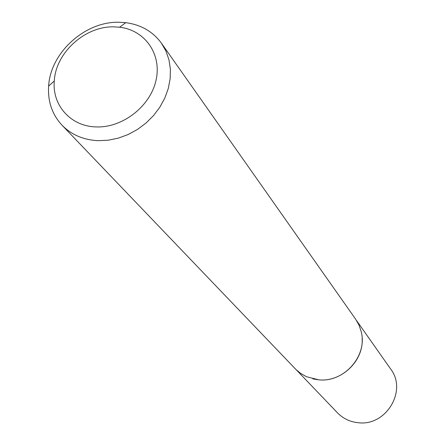 <?xml version="1.0" encoding="UTF-8"?>
<svg xmlns="http://www.w3.org/2000/svg" width="445" height="445" viewBox="0 0 445 445"><rect width="100%" height="100%" fill="white"/><g stroke="black" fill="none" stroke-linecap="round" stroke-linejoin="round"><path stroke-width="0.67" d="M362.124 338.328C363.81 360.851 341.499 382.261 318.809 379.841L312.829 378.884M356.606 320.639L390.693 369.072C407.498 390.599 386.127 426.377 358.347 422.728C350.104 421.916 343.151 418.617 337.494 412.843L296.531 370.062M161.502 43.304L355.683 319.265L359.037 325.161L361.212 331.642C367.765 355.75 344.102 382.694 318.753 379.824L306.444 376.704L300.503 373.316L296.042 369.584L61.989 125.173C52.132 114.482 47.682 101.466 48.627 86.124C50.385 52.571 85.173 21.16 119.266 22.25L125.763 22.667C140.993 24.692 152.908 31.567 161.502 43.304L165.985 51.158L168.978 59.847L170.385 69.131L170.151 78.771L168.282 88.505L164.817 98.067L159.844 107.189L153.492 115.617L145.938 123.12L137.388 129.489L128.082 134.546L118.275 138.15L108.241 140.214L98.256 140.687C83.538 139.98 71.45 134.813 61.989 125.173M96.276 126.914C122.648 127.943 150.382 106.288 156.028 80.245C162.002 54.218 144.964 30.088 119.61 27.223L114.115 26.867C85.251 25.905 55.725 52.577 54.284 80.968C52.026 105.343 70.894 126.525 96.276 126.914M119.61 27.223L125.763 22.667M54.284 80.968L48.627 86.124"/></g></svg>
